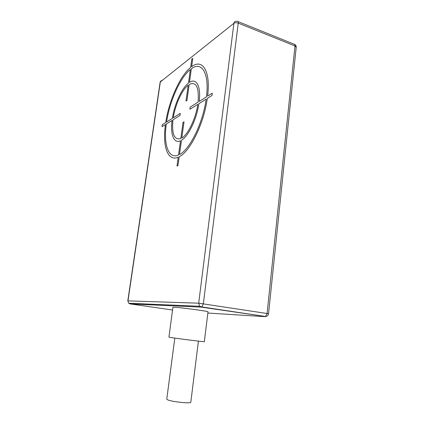 <?xml version="1.0" encoding="UTF-8"?>
<svg xmlns="http://www.w3.org/2000/svg" width="424" height="424" viewBox="0 0 424 424"><rect width="100%" height="100%" fill="white"/><g stroke="black" fill="none" stroke-linecap="round" stroke-linejoin="round"><path stroke-width="0.64" d="M266.516 316.293L264.91 316.643L207.85 313.039M238.113 21.592L293.89 44.123C294.707 44.001 295.072 44.615 294.987 45.967L296.212 47.276C296.286 46.03 295.798 45.087 294.749 44.441M268.546 313.744L198.686 303.186L233.894 23.315C235.044 22.599 236.497 22.53 238.246 23.113L294.987 45.967L267.094 313.442L265.535 316.495L201.866 306.955L203.356 303.706L238.246 23.113C238.373 21.709 238.071 21.099 237.35 21.279L235.771 21.322C234.721 21.481 234.096 22.143 233.894 23.315L160.336 81.922L127.969 300.881L198.686 303.186L199.667 306.271L201.866 306.955L201.31 307.13L199.667 306.271L128.737 303.25L127.799 300.892L128.737 303.25L130.067 303.907L201.31 307.13L265.535 316.495C267.247 316.283 268.249 315.366 268.546 313.744L296.212 47.276M207.999 311.841C209.18 311.343 181.382 307.548 174.566 307.289L172.913 307.347L168.932 337.149L170.549 337.467C177.317 338.585 205.423 342.089 204.336 341.686L207.999 311.841M198.411 341.119L190.805 402.244C191.33 403.781 172.372 401.878 167.84 399.922L166.764 399.164L174.81 338.098M161.931 80.253L160.129 82.24L127.799 300.892M212.281 93.179L207.601 96.131C210.818 70.925 202.455 58.226 191.632 66.69L192.782 58.374L191.781 59.164L190.636 67.453C179.787 76.071 168.9 100.976 165.726 122.547L162.307 124.698L162.021 126.681L165.434 124.55C162.366 146.036 167.57 161.947 178.213 157.209L176.988 166.049L177.969 165.609L179.198 156.737C189.878 151.834 203.939 123.76 207.299 98.426L211.979 95.506L212.281 93.179M179.5 154.527C189.671 149.741 202.942 123.135 206.149 99.142L198.893 103.673C196.688 119.229 188.282 136.475 181.472 140.249L179.5 154.527M181.774 138.06C188.06 134.482 195.756 118.646 197.801 104.352L189.899 109.286L190.196 107.108L198.103 102.12C199.132 87.063 196.153 81.191 189.173 84.498L186.979 100.382L185.988 101.039L188.177 85.208C181.859 90.036 175.239 104.792 173.273 117.782L180.29 113.356L179.993 115.466L172.981 119.838C171.635 134 174.238 140.254 180.788 138.595L183.036 122.372L184.027 121.783L181.774 138.06M166.303 124.009L172.07 120.411C170.199 134.291 173.776 143.996 180.486 140.773L178.515 155.009C168.397 159.572 163.388 144.505 166.303 124.009M190.35 69.531C180.036 77.672 169.627 101.41 166.59 121.995L172.361 118.354C174.476 104.325 181.615 88.351 188.468 83.104L190.35 69.531M206.451 96.858L199.19 101.437C201.108 86.077 196.264 77.656 189.464 82.394L191.346 68.773C201.628 60.833 209.493 72.997 206.451 96.858M172.557 310.013L129.993 303.897M160.675 81.032L160.129 82.24"/></g></svg>
